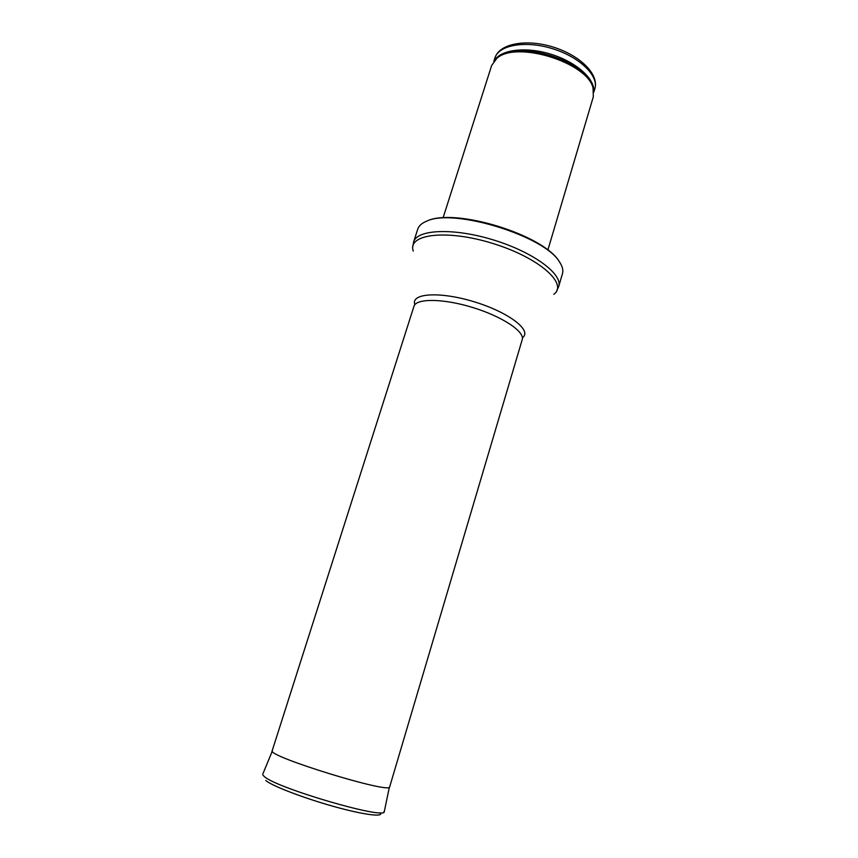 <?xml version="1.0" encoding="UTF-8"?>
<svg xmlns="http://www.w3.org/2000/svg" width="858" height="858" viewBox="0 0 858 858"><rect width="100%" height="100%" fill="white"/><g stroke="black" fill="none" stroke-linecap="round" stroke-linejoin="round"><path stroke-width="1.29" d="M443.082 217.814L491.655 65.476L496.803 58.408C515.851 40.326 587.451 62.355 593.039 88.02L593.328 96.761L547.876 250.053M417.749 229.14C418.843 225.772 421.836 223.112 426.737 221.139C453.399 207.861 544.937 236.025 559.523 261.99C562.473 266.366 563.449 270.259 562.462 273.659L558.697 286.529C562.987 274.217 533.472 252.177 493.607 240.004C453.796 227.67 417.009 229.301 413.631 241.902L417.749 229.14M272.243 750.6L272.211 750.664C266.012 755.962 391.838 794.669 389.693 786.807L522.211 339.65C525.01 331.724 502.402 316.581 472.833 307.539C443.296 298.391 416.087 298.209 413.942 306.349L272.211 750.664M594.851 88.706C599.302 74.206 579.761 55.169 552.981 47.008C526.254 38.707 499.388 43.458 494.927 57.958C498.637 45.045 525.3 40.219 552.477 48.67C579.697 56.96 599.034 75.933 594.851 88.706L593.843 92.117M494.358 60.725C500.429 49.678 525.622 46.375 550.782 54.172C575.975 61.862 594.959 78.754 593.768 91.313M494.744 60.285L497.833 57.164C516.698 39.264 587.355 61.004 592.889 86.401L593.693 90.723M413.288 251.072C406.992 234.17 446.289 229.011 492.567 243.382C538.931 257.518 568.532 283.859 553.818 294.305M414.875 304.676C410.221 293.2 439.886 291.152 474.571 301.909C509.298 312.494 532.689 330.866 522.383 337.752M265.776 780.512C272.05 785.928 303.346 797.983 333.612 806.434C363.942 814.939 384.534 817.481 380.201 812.708M262.966 775.171L264.232 776.479C275.547 787.837 385.371 819.948 384.266 811.711L383.569 812.269M494.927 57.958L493.843 61.347M496.803 58.408L494.669 60.371M593.039 88.02L593.704 90.841M426.737 221.139C454.44 207.293 544.39 234.963 559.523 261.99M412.837 246.568L413.631 241.902M556.724 290.841L558.697 286.529M389.103 788.448L389.639 786.915M271.772 752.359L272.19 750.782M384.266 811.711L389.371 787.172M262.698 774.302L272.276 751.147"/></g></svg>
